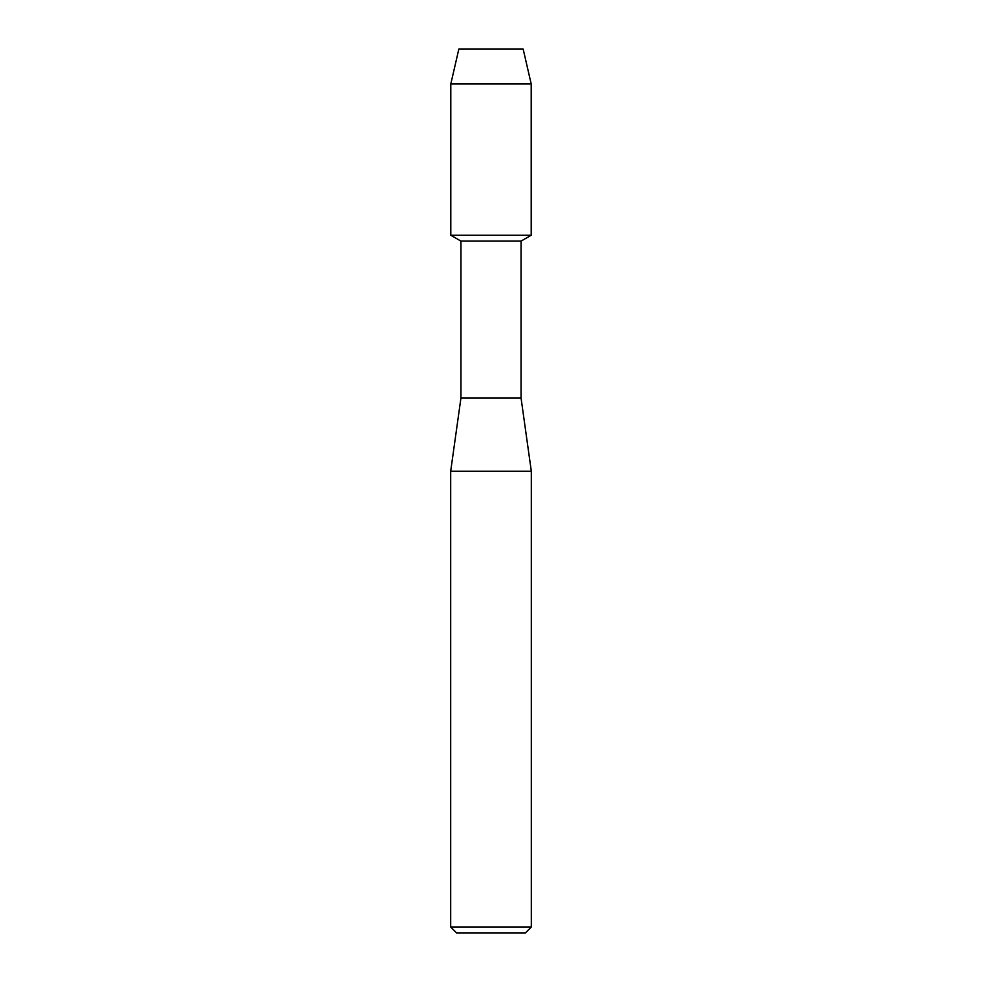 <?xml version="1.0" encoding="UTF-8"?>
<svg xmlns="http://www.w3.org/2000/svg" width="982" height="982" viewBox="0 0 982 982"><rect width="100%" height="100%" fill="white"/><g stroke="black" fill="none" stroke-linecap="round" stroke-linejoin="round"><path stroke-width="1.47" d="M523.173 49.1L458.827 49.1L523.173 49.1L531.201 83.986L531.201 235.238L491 235.238L531.201 235.238L521.049 241.106L521.049 397.931L531.311 471.213L531.311 927.033L450.689 927.033L456.556 932.9L525.444 932.9L531.311 927.033M521.049 397.931L460.951 397.931L460.951 241.106L521.049 241.106M460.951 397.931L450.689 471.213L531.311 471.213M458.827 49.1L450.799 83.986L450.799 235.238L491 235.238L450.799 235.238L460.951 241.106M450.799 83.986L531.201 83.986M450.689 471.213L450.689 927.033"/></g></svg>
